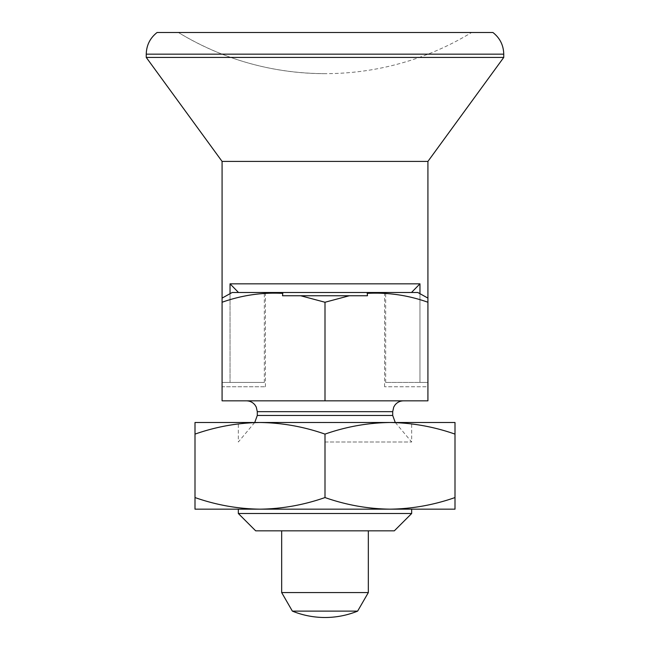 <?xml version="1.0" encoding="UTF-8"?>
<svg xmlns="http://www.w3.org/2000/svg" width="650" height="650" viewBox="0 0 650 650"><rect width="100%" height="100%" fill="white"/><g stroke="black" fill="none" stroke-linecap="round" stroke-linejoin="round"><path stroke-width="0.49" stroke-dasharray="3.25 2.44" d="M419.965 293.735L419.965 382.419L385.669 382.419L427.919 382.419L419.965 382.419L419.965 283.831L230.035 283.831L230.035 382.419L264.331 382.419L222.081 382.419L230.035 382.419L230.035 293.735M411.483 292.5L364.674 292.5L411.483 292.5M238.518 292.5L265.419 292.5L238.518 292.5M325 400.831L325 302.25L349.326 295.75L367.469 295.75L282.531 295.75L367.469 295.75L367.469 293.361C388.066 292.297 408.216 295.254 427.919 302.25L427.919 400.831L222.081 400.831L222.081 298.106L222.081 386.75L265.419 386.75L222.081 386.75L222.081 302.25C241.751 295.262 261.901 292.297 282.531 293.361L282.856 292.5L417.828 292.5L427.919 298.106L427.919 386.75L384.581 386.75L427.919 386.75L427.919 298.106L427.919 382.419M222.081 382.419L222.081 298.106L232.172 292.5L282.856 292.5M367.469 293.361L367.144 292.5M349.326 295.75L282.531 295.75L282.531 293.361M255.669 530.831L394.331 530.831M238.331 513.5L411.669 513.5M325 509.169L411.669 509.169L325 509.169M325 442L411.669 442L325 442M455 434.111L455 422.5L390 422.5C367.835 422.809 346.174 426.684 325 434.111C303.777 426.676 282.108 422.801 260 422.5L390 422.5L260 422.5C237.835 422.809 216.174 426.684 195 434.111L195 422.5L390.008 422.5C412.108 422.801 433.777 426.676 455 434.111L455 509.169L390 509.169C412.165 508.852 433.826 504.985 455 497.559M285.326 292.5L239.509 292.5L285.326 292.5M195 497.559L195 509.169L260 509.169C237.892 508.861 216.222 504.993 195 497.559L195 434.111M325 497.559C346.223 504.993 367.892 508.861 390 509.169L260 509.169C282.165 508.852 303.826 504.985 325 497.559L325 434.111M281.669 592.581L368.331 592.581M292.37 611.122L357.63 611.122M325 73.669A281.669 281.669 0 0 1 178.384 32.5C223.478 59.67 272.35 73.393 325 73.669A281.669 281.669 0 0 0 471.616 32.5L178.384 32.5L471.616 32.5M157.081 32.5L492.919 32.5M146.25 57.419L503.75 57.419M222.081 161.411L427.919 161.411M300.674 295.75L325 302.25M254.759 422.427L395.241 422.427M257.294 415.464L392.706 415.464M257.294 411.669L392.706 411.669M146.25 54.169L503.75 54.169M385.669 382.419L385.669 292.5M264.331 382.419L264.331 292.5M265.419 292.5L265.419 386.75M254.694 422.5L238.331 442L238.331 422.5M395.306 422.5L411.669 442L411.669 422.5M384.581 292.5L384.581 386.75"/><path stroke-width="0.97" d="M230.035 293.735L230.035 283.831L238.518 292.5L230.035 283.831L419.965 283.831L411.483 292.5L419.965 283.831L419.965 293.735M282.531 293.361C261.934 292.297 241.784 295.254 222.081 302.25L222.081 400.831L325 400.831L325 302.25L300.674 295.75L282.531 295.75L282.856 292.5L232.172 292.5L222.081 298.106L222.081 302.25L222.081 161.411L146.25 57.419L146.25 54.169L503.75 54.169C503.539 45.24 499.931 38.025 492.919 32.5L157.081 32.5C150.069 38.025 146.461 45.24 146.25 54.169M300.674 295.75L349.326 295.75L325 302.25M325 400.831L427.919 400.831L427.919 298.106L417.828 292.5L367.144 292.5L367.469 295.75L349.326 295.75M238.331 513.5L411.669 513.5L394.331 530.831L255.669 530.831L238.331 513.5L238.331 509.169M325 497.559C303.777 504.993 282.108 508.861 260 509.169L455 509.169L455 497.559C433.777 504.993 412.108 508.861 390 509.169L390 509.169C367.835 508.852 346.174 504.985 325 497.559L325 434.111C346.223 426.676 367.892 422.801 390 422.5L260 422.5C282.165 422.809 303.826 426.684 325 434.111M367.144 292.5L282.856 292.5M260 422.5L195 422.5L195 434.111C216.222 426.676 237.892 422.801 260 422.5L259.992 422.5M390 422.5C412.165 422.809 433.826 426.684 455 434.111L455 422.5L390 422.5M455 497.559L455 434.111M195 497.559L195 509.169L260 509.169C237.835 508.852 216.174 504.985 195 497.559L195 434.111M281.669 592.581L292.37 611.122L357.63 611.122C347.165 615.355 336.286 617.476 325 617.5A86.669 86.669 0 0 0 357.63 611.122L368.331 592.581L281.669 592.581L281.669 530.831M367.469 293.361C388.099 292.297 408.249 295.262 427.919 302.25L427.919 161.411L503.75 57.419L146.25 57.419M427.919 161.411L222.081 161.411M395.306 422.5L254.694 422.5M395.241 422.427L392.706 415.464L257.294 415.464L257.294 411.669L256.262 407.054L254.963 404.958C252.761 402.285 249.925 400.912 246.456 400.831M392.706 415.464L392.706 411.669L257.294 411.669M411.669 513.5L411.669 509.169M254.759 422.427L257.294 415.464M392.706 411.669L393.738 407.054L395.037 404.958C397.239 402.285 400.075 400.912 403.544 400.831M368.331 592.581L368.331 530.831M292.37 611.122A86.669 86.669 0 0 0 325 617.5M503.75 57.419L503.75 54.169"/></g></svg>
